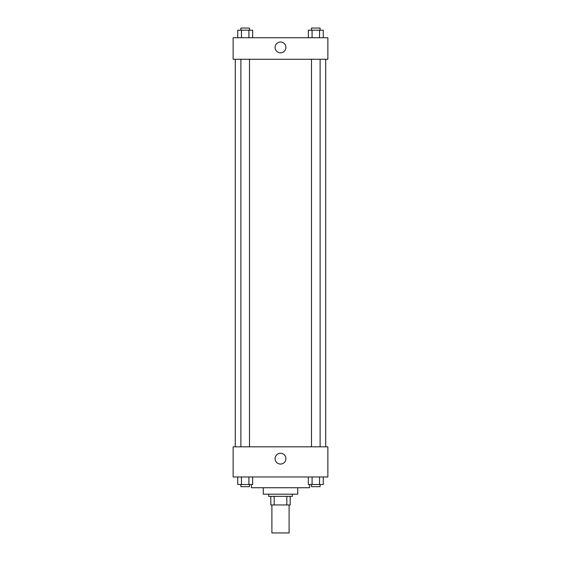 <?xml version="1.0" encoding="UTF-8"?>
<svg xmlns="http://www.w3.org/2000/svg" width="561" height="561" viewBox="0 0 561 561"><rect width="100%" height="100%" fill="white"/><g stroke="black" fill="none" stroke-linecap="round" stroke-linejoin="round"><path stroke-width="0.84" d="M271.889 504.963L271.889 532.95L289.111 532.95L289.111 504.963M286.818 496.345L286.818 504.963L270.809 504.963L270.809 496.345M286.818 504.963L290.191 504.963L290.191 496.345L290.191 504.963M292.344 494.192L292.344 496.345L268.656 496.345L268.656 494.192M274.182 496.345L274.182 504.963M297.723 487.733L297.723 494.192L263.277 494.192L263.277 487.733M309.567 484.508L309.567 487.733L251.433 487.733L251.433 484.508M327.869 476.969L233.131 476.969L233.131 446.829L327.869 446.829L327.869 476.969M280.5 464.066A5.4 5.4 0 0 1 275.823 455.967A5.4 5.4 0 0 1 285.177 455.967A5.4 5.4 0 0 1 280.5 464.066M325.717 59.27L325.717 446.829M311.502 446.829L311.502 59.27M249.498 59.27L249.498 446.829M327.869 59.27L233.131 59.27L233.131 37.741L327.869 37.741L327.869 59.27M285.9 47.426A5.4 5.4 0 0 1 277.8 52.103A5.4 5.4 0 0 1 277.8 42.748A5.4 5.4 0 0 1 285.9 47.426M323.269 37.741L323.269 30.203L308.354 30.203L308.354 37.741M319.539 30.203L319.539 37.741M312.084 30.203L312.084 37.741M311.502 30.203L311.502 28.05L320.114 28.05L320.114 30.203M252.646 37.741L252.646 30.203L237.731 30.203L237.731 37.741M248.916 30.203L248.916 37.741M241.461 30.203L241.461 37.741M240.886 30.203L240.886 28.05L249.498 28.05L249.498 30.203M323.269 476.969L323.269 484.508L308.354 484.508L308.354 476.969M319.539 476.969L319.539 484.508M312.084 476.969L312.084 484.508M320.114 484.508L320.114 486.66L311.502 486.66L311.502 484.508M252.646 476.969L252.646 484.508L237.731 484.508L237.731 476.969M248.916 476.969L248.916 484.508M241.461 476.969L241.461 484.508M249.498 484.508L249.498 486.66L240.886 486.66L240.886 484.508M235.283 59.27L235.283 446.829M320.114 446.829L320.114 59.27M240.886 59.27L240.886 446.829"/></g></svg>
